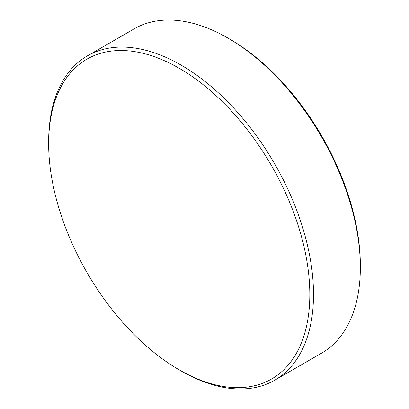 <?xml version="1.0" encoding="UTF-8"?>
<svg xmlns="http://www.w3.org/2000/svg" width="409" height="409" viewBox="0 0 409 409"><rect width="100%" height="100%" fill="white"/><g stroke="black" fill="none" stroke-linecap="round" stroke-linejoin="round"><path stroke-width="0.61" d="M309.817 294.475A184.669 106.621 60 0 1 179.234 369.869A184.669 106.621 60 0 1 48.656 143.697A184.669 106.621 60 0 1 179.234 68.303A184.669 106.621 60 0 1 309.817 294.475M48.656 143.697L48.656 141.57A187.276 108.124 60 0 1 87.444 55.839A187.276 108.124 60 0 1 231.755 106.008A187.276 108.124 60 0 1 313.504 294.475A187.276 108.124 60 0 1 274.715 380.206A187.276 108.124 60 0 1 181.08 370.932L179.234 369.869M87.444 55.839L134.285 28.794A187.276 108.124 60 0 1 227.92 38.068A187.276 108.124 60 0 1 360.344 267.43A187.276 108.124 60 0 1 321.556 353.161L274.715 380.206M227.92 38.068L229.766 39.131A184.669 106.621 60 0 1 360.344 265.303L360.344 267.43"/></g></svg>
